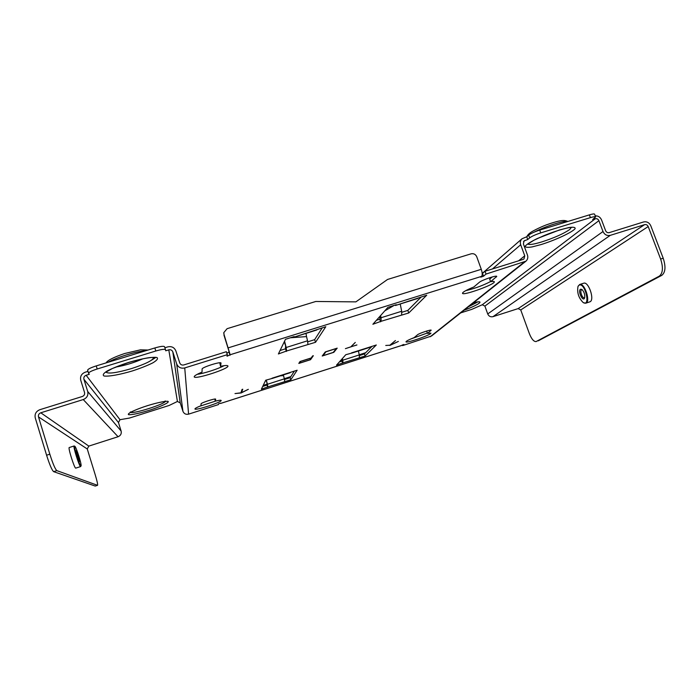<?xml version="1.0" encoding="UTF-8"?>
<svg xmlns="http://www.w3.org/2000/svg" width="700" height="700" viewBox="0 0 700 700"><rect width="100%" height="100%" fill="white"/><g stroke="black" fill="none" stroke-linecap="round" stroke-linejoin="round"><path stroke-width="1.05" d="M417.489 334.801C418.88 333.419 431.279 329.262 431.165 330.207L427.464 333.366L430.894 333.104C431.944 334.556 405.974 343.639 405.983 341.819C406.096 341.127 408.835 339.719 414.181 337.601L417.489 334.801M427.236 330.873L426.738 331.284L427.464 333.366M410.725 339.019L427.332 332.99M202.107 369.058C201.67 367.377 221.016 361.226 221.016 363.037L220.553 366.319C225.094 365.374 227.544 365.251 227.902 365.951C229.556 368.629 194.495 379.942 194.206 376.81C194.136 375.891 196.735 374.334 202.02 372.129L202.107 369.058M219.748 362.775L220.553 366.319M197.19 374.334C203.884 373.511 218.199 368.9 224.053 365.689M201.058 403.865C200.716 402.885 215.74 398.046 215.661 399.158L215.381 401.109C218.995 400.251 220.92 400.033 221.174 400.453C222.32 402.019 194.968 410.909 194.933 408.975C194.924 408.415 196.945 407.321 201.005 405.703L201.058 403.865M214.716 399.061L215.381 401.109M199.518 406.306L215.933 400.977M479.29 282.354C481.6 280.149 496.825 274.969 496.755 276.421L490.63 281.697C492.905 281.286 494.13 281.304 494.314 281.741C495.784 284.148 462.665 296.144 462.499 293.283C462.639 292.11 466.436 289.993 473.891 286.939L479.29 282.354M492.222 276.955L489.676 279.072L490.63 281.697M465.692 290.675C474.495 288.61 482.79 285.565 490.577 281.558M40.784 412.79L88.812 446.101L87.255 448.963L95.252 474.88C97.108 481.049 97.877 484.523 97.562 485.327L56.84 470.627C55.204 469.21 52.867 463.733 49.831 454.186L38.491 416.894C38.115 414.96 38.885 413.595 40.784 412.79L83.248 399.56C86.984 397.994 88.471 395.29 87.701 391.475L121.126 431.051C121.678 433.72 120.654 435.619 118.072 436.73L83.248 399.56M87.981 371.359L85.19 372.216C81.462 373.765 79.984 376.442 80.745 380.249L84.534 392.455C84.91 394.371 84.166 395.719 82.303 396.498L39.847 409.701C36.041 411.294 34.51 414.033 35.254 417.9L46.594 455.219C49.621 464.774 51.975 470.251 53.646 471.66L56.84 470.627M97.484 485.327L95.235 486.062L97.536 485.327M95.235 486.062L53.646 471.66M659.26 276.168C662.918 273.254 663.372 267.549 660.634 259.053L663.206 258.23C665.945 266.717 665.472 272.422 661.798 275.354L659.26 276.168L536.156 341.547M520.747 309.951L518.149 308.604L644.604 224.656C646.222 224.332 647.421 224.963 648.2 226.555L520.747 309.951L529.305 333.471C531.51 338.993 533.767 341.696 536.069 341.574L536.349 341.469M484.899 306.11L598.911 220.666L603.006 231.534C604.572 234.736 606.996 236.005 610.286 235.349L492.966 316.671C490.56 317.179 488.81 316.269 487.725 313.959L484.899 306.11L482.282 304.754L471.809 309.356L460.714 312.874M663.206 258.23L650.773 225.75C649.215 222.582 646.809 221.314 643.571 221.961L609.254 232.627C607.609 232.96 606.401 232.321 605.622 230.72L601.528 219.861C600.259 217.088 598.159 215.749 595.236 215.845M538.256 340.839L661.798 275.354M648.2 226.555L660.634 259.053M242.226 389.392L241.57 392.613L242.725 389.235L242.051 389.445L240.914 392.822L234.999 393.575L241.159 392.963L241.01 392.525M389.777 345.231L385.752 345.459L389.909 345.231L395.447 340.533L390.434 344.75M241.159 392.963L248.334 389.322L241.57 392.613M389.856 345.459L398.361 341.434L390.53 345.03M312.62 355.933L311.211 357.963L300.064 361.498L298.812 363.431L310.537 359.713L313.338 355.705L312.62 355.933M333.226 352.424L336.376 348.504L325.911 351.82L322.998 355.67L333.226 352.424M322.831 355.18L322.998 355.67M322.21 356.011L333.821 352.328L337.19 348.154L325.29 351.916L322.21 356.011M333.672 351.873L333.821 352.328M309.916 359.817L311.124 358.085L300.694 361.392L299.6 363.099L309.916 359.817M299.399 362.521L299.6 363.099M310.363 359.188L310.537 359.713M356.886 344.916L345.398 348.652L350.928 346.806L355.294 342.414L351.479 346.176M356.912 344.995L351.619 346.588M481.635 276.351L230.142 354.751L224.026 334.495L223.816 332.614L227.089 328.685L315.796 301.473L355.871 301.875L387.537 279.466L471.117 253.82C473.707 253.312 475.58 254.284 476.744 256.743L481.276 269.316C482.405 272.799 482.519 275.144 481.635 276.351L480.751 277.156L483.525 276.211L486.036 274.059L525.962 261.17C527.721 259.49 528.211 257.434 527.441 254.984L523.381 243.924L524.046 240.922L527.739 239.514L529.664 237.877L528.64 235.104C530.898 233.432 534.581 231.761 539.709 230.09L589.383 214.874C592.55 213.938 594.291 213.701 594.606 214.174L595.639 216.912C595.324 216.449 593.582 216.685 590.424 217.63L589.383 214.874M401.861 312.279L407.838 310.406L408.739 312.979L426.738 295.216L395.509 305.48L394.817 305.174M407.838 310.406L421.269 296.922M401.642 314.834L401.686 311.264L381.054 317.739L381.098 321.291L408.739 312.979M359.406 355.556L364.455 353.938L365.155 355.994L376.303 344.995L351.531 352.887M364.455 353.938L371.998 346.369M359.389 357.604L359.275 354.926L342.816 360.185L342.983 362.854L365.155 355.994M395.719 305.349L396.296 304.719L387.931 307.326L372.881 324.257L381.098 321.291M376.425 320.267L379.706 319.235L380.608 321.825M352.004 353.01L345.791 354.716L336.499 365.164L342.983 362.854M339.351 361.961L341.967 361.13L342.668 363.186M307.781 341.81L314.641 339.658L315.534 342.283L325.789 326.725L293.755 337.243L293.283 336.866M314.641 339.658L322.271 327.819M307.921 344.295L307.545 340.795L286.169 347.498L286.632 350.98L315.534 342.283M284.524 379.479L290.141 377.685L290.841 379.776L297.141 370.213L271.985 378.227M290.141 377.685L294.394 371.088M284.743 381.483L284.366 378.849L267.435 384.265L267.864 386.881L290.841 379.776M293.869 337.146L294.158 336.595L285.469 339.308L278.39 353.964L286.632 350.98M280.053 350.516L285.504 348.801L286.387 351.453M272.3 378.402L265.711 380.223L261.371 389.2L267.864 386.881M262.701 386.453L267.015 385.07L267.715 387.17M358.4 350.998L359.275 354.926M342.064 358.908L342.816 360.185L342.422 358.505M342.186 359.45L341.967 361.13M266.053 380.118L267.435 384.265L266.297 380.039M280.385 375.856L283.517 375.594L283.351 374.911M283.517 375.594L284.366 378.849M266.954 383.469L267.015 385.07M293.781 337.234L316.846 329.971M395.553 305.463L417.83 298.445M400.225 304.01L401.686 311.264M380.03 316.216L381.054 317.739L380.599 315.578M380.17 316.916L379.706 319.235M284.279 341.766L286.169 347.498L284.559 341.189M290.351 337.785L306.521 336.595L306.014 333.419M306.521 336.595L307.545 340.795M285.512 346.588L285.504 348.801M224.026 334.495L223.79 332.859M121.126 431.051L118.457 422.529L119.989 419.703L129.474 418.058L169.138 405.466L177.424 401.476L180.241 402.902L172.821 351.89C172.051 350.14 170.704 349.457 168.787 349.851L165.716 350.796L165.506 349.703C164.684 348.941 161.455 349.37 155.82 350.998L154.849 347.953C160.484 346.334 163.713 345.914 164.544 346.692L165.489 349.668M539.709 230.09L540.741 232.881C535.614 234.553 531.921 236.215 529.664 237.877M598.911 220.666C598.133 219.074 596.925 218.435 595.28 218.759L592.664 219.564L595.639 216.912M87.666 370.3L87.623 370.213C87.832 369.127 90.703 367.692 96.241 365.908L97.204 368.988C91.665 370.773 88.795 372.207 88.576 373.275L89.303 374.281L86.135 375.261C84.271 376.031 83.536 377.37 83.913 379.277L87.701 391.475M220.404 403.156L218.531 403.839L218.4 404.6L188.58 414.146C185.894 414.724 184.021 413.779 182.936 411.311L176.671 363.86C178.211 367.377 180.898 368.734 184.739 367.938L227.325 354.672L226.354 351.706L183.776 364.945C181.851 365.339 180.513 364.665 179.742 362.906L175.884 350.954C174.352 347.445 171.666 346.089 167.825 346.868L164.885 347.769M401.266 345.572L403.909 344.47L402.596 345.608L402.351 344.916M223.947 335.072L229.171 351.811L226.852 353.229M230.142 354.751L227.054 356.213L227.325 354.672M482.221 273.63L485.03 271.259L486.036 274.059M644.604 224.656L610.286 235.349M518.149 308.604L492.966 316.671M88.812 446.101L118.072 436.73M528.64 235.104L526.733 236.757L527.739 239.514M526.733 236.757L521.99 238.779C520.38 240.432 519.942 242.428 520.686 244.755L524.746 255.824L518.586 260.829M540.741 232.881L590.424 217.63M485.03 271.259L523.066 259.429L524.02 258.904L524.746 255.824M525.639 261.424L431.498 336.026L402.596 345.608M172.821 351.89L176.671 363.86M180.241 402.902L182.936 411.311M155.82 350.998L97.204 368.988M154.849 347.953L96.241 365.908M578.988 285.233L577.999 286.475C576.914 292.618 578.62 297.955 583.117 302.496C591.106 307.527 584.955 281.671 578.988 285.233M578.113 286.213L579.688 284.498C584.71 282.529 591.001 302.225 585.664 303.223L583.363 302.636M580.475 289.24L581.814 289.389C584.238 291.848 585.165 294.735 584.587 298.06C582.837 302.286 577.544 290.894 580.475 289.24M582.251 289.73L581.551 289.8C579.556 290.762 582.269 298.585 584.316 297.78L584.762 297.456M585.769 303.188L590.082 301.761C594.851 299.696 588.525 281.269 583.721 283.211L583.616 283.246M80.894 465.955L81.06 465.885C81.9 464.835 76.011 446.338 74.812 446.276C73.194 445.165 79.555 465.754 80.894 465.955M81.043 465.911L80.561 466.559C79.231 466.419 72.817 445.935 74.112 445.97L74.244 445.988M79.511 461.449C78.846 461.361 75.67 451.343 76.134 450.817C76.519 449.645 80.447 461.983 79.52 461.457L79.52 461.457M69.256 447.527L69.23 447.536C67.865 447.51 74.288 468.02 75.679 468.142L80.649 466.576M496.037 276.211L496.335 277.025M46.594 455.219L49.831 454.186M38.491 416.894L87.255 448.963M487.725 313.959L603.006 231.534M384.799 310.852L394.196 305.375M473.506 302.741C485.984 299.582 479.141 304.745 464.056 310.231M468.484 306.723L476.464 302.662M541.363 244.493L532.192 246.899C527.485 247.669 525.157 247.398 525.21 246.102C526.899 244.221 530.854 241.727 537.066 238.621L559.335 230.011L568.811 227.561C573.466 226.888 575.558 227.281 575.085 228.743C571.874 232.47 555.721 239.96 541.363 244.493M527.852 243.959C528.946 245.07 533.628 244.379 541.896 241.885C554.356 237.834 563.64 233.704 569.756 229.486L571.34 227.395M567.814 221.48C564.602 220.22 545.379 226.275 534.345 232.041M558.617 230.3L539.131 237.729M128.634 362.416C141.706 358.558 152.915 356.668 157.019 357.56C158.322 358.627 156.905 360.412 152.758 362.898C147.245 365.61 140.438 368.296 132.326 370.947C119.997 374.623 108.894 376.644 104.116 376.023C102.305 375.104 103.39 373.389 107.354 370.869C112.936 368.051 120.024 365.234 128.634 362.416M105.919 372.076C108.124 374.071 116.655 372.908 131.513 368.576C145.477 364.035 152.862 360.386 153.668 357.621L153.633 357.525M145.626 350.779C136.456 351.295 115.867 357.586 108.272 362.215M151.463 360.238L155.942 357.324M142.896 358.794C134.216 362.679 125.134 365.444 115.649 367.098M147.367 405.685C157.465 402.649 164.281 401.179 167.816 401.293C170.459 402.045 161.516 406.359 149.354 410.279C139.659 413.219 132.869 414.715 128.984 414.75C125.737 414.199 134.584 409.789 147.367 405.685M130.655 412.335C133.114 414.155 164.421 404.276 165.252 401.433M164.885 401.861L165.699 401.415M365.689 352.695L359.24 354.76M342.317 360.159L340.401 360.771M290.841 376.6L284.322 378.683M267.12 384.178L263.191 385.429M220.614 403.41L401.467 345.511M228.392 347.804L481.276 269.316M229.075 352.328L230.046 355.259M482.528 273.438L483.525 276.211M83.913 379.277L118.457 422.529M523.469 241.71L525.053 240.345M520.686 244.755L492.415 268.966M468.956 289.047L467.53 290.273M595.28 218.759L482.282 304.754M168.787 349.851L177.424 401.476M430.132 336.787L524.081 262.203M184.739 367.938L188.58 414.146M119.989 419.703L86.135 375.261M290.159 372.741L272.256 378.446M369.294 347.533L351.934 353.062M223.816 332.614L223.737 333.191M165.506 349.703L164.544 346.692M87.623 370.213L88.576 373.275M473.427 302.803L477.89 302.015M527.546 244.213L533.942 240.249L543.419 235.856C559.37 229.285 570.054 227.36 570.465 227.465L571.804 227.386M526.829 236.679C527.546 235.13 528.824 233.739 530.67 232.496C531.038 231.998 538.633 227.815 546.131 224.963C563.238 218.899 564.847 220.412 567.901 221.454M105.683 372.26L112.464 368.471L128.669 362.477C141.759 358.855 149.669 357.192 152.416 357.499L153.921 357.543M148.059 350.035L140.525 349.825L124.644 353.517C113.724 357.219 107.538 360.334 106.085 362.889M130.454 411.898L130.008 412.746L130.725 412.291C129.343 412.834 137.008 408.914 147.376 405.711C157.99 402.273 166.696 401.082 165.174 401.441L166.014 401.406L165.165 400.969M220.596 403.445L401.363 345.572M521.99 238.779L482.204 273.438M577.999 286.475L578.191 286.011M583.721 283.211L579.688 284.498M74.812 446.276L74.209 445.97M69.23 447.536L74.112 445.97"/></g></svg>
